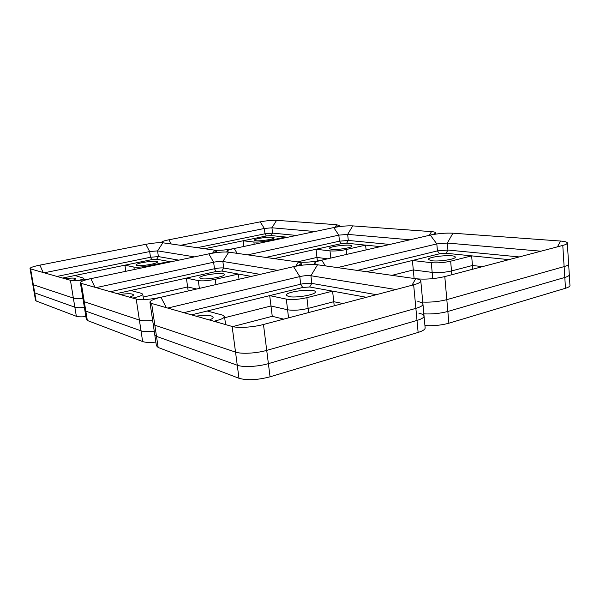<?xml version="1.0" encoding="UTF-8"?>
<svg xmlns="http://www.w3.org/2000/svg" width="600" height="600" viewBox="0 0 600 600"><rect width="100%" height="100%" fill="white"/><g stroke="black" fill="none" stroke-linecap="round" stroke-linejoin="round"><path stroke-width="0.9" d="M194.483 256.86L157.567 250.882L162.855 242.798L214.74 250.17L162.855 242.798L161.648 242.228C161.962 241.515 164.385 240.697 168.915 239.782L260.212 221.85C266.692 220.673 272.153 220.17 276.593 220.327L336.683 224.715L339.218 225.653C338.798 226.237 336.975 226.882 333.743 227.58L234.255 248.498L333.743 227.58C340.808 226.222 347.145 225.66 352.748 225.885L431.475 231.63C433.942 231.817 435.285 232.185 435.51 232.733L435.487 233.01C435.135 233.678 433.41 234.375 430.312 235.103L321.705 260.168L430.312 235.103C438.06 233.505 445.597 232.868 452.925 233.19L560.55 241.042C564.502 241.35 566.752 241.92 567.308 242.767L567.352 243.188C567.112 243.93 565.59 244.673 562.785 245.43L564.12 266.603L446.812 299.647L564.12 266.603C567.487 265.62 568.98 264.653 568.605 263.685C568.98 264.653 567.487 265.62 564.12 266.603L562.785 245.43L444.795 276.593L446.812 299.647C439.342 301.575 431.317 302.392 422.76 302.085C431.317 302.392 439.342 301.575 446.812 299.647L444.795 276.593C434.603 278.933 424.905 279.638 415.702 278.715L317.543 264.772L415.702 278.715C418.778 279.165 420.472 279.855 420.787 280.793L420.728 281.407C420.15 282.562 417.795 283.702 413.655 284.82L415.875 308.362L266.722 350.377L415.875 308.362C420.81 306.915 423.165 305.452 422.933 303.968C423.165 305.452 420.81 306.915 415.875 308.362L413.655 284.82L263.468 324.487L266.722 350.377C256.44 353.37 241.275 354.18 235.53 352.103L154.852 325.222L235.53 352.103L237.263 365.228C243.022 367.455 258.142 366.705 268.395 363.63L417.007 320.423L268.395 363.63C258.142 366.705 243.022 367.455 237.263 365.228L156.502 336.375L237.263 365.228L238.995 378.285C247.125 380.565 257.475 380.07 270.053 376.815L418.132 332.43L417.007 320.423C421.928 318.938 424.268 317.407 424.028 315.847C424.268 317.407 421.928 318.938 417.007 320.423L415.875 308.362M228.75 252.157L298.327 262.043L228.75 252.157L226.882 251.31C227.115 250.455 229.575 249.517 234.255 248.498C226.185 250.042 219.675 250.597 214.74 250.17L216.375 251.228C215.663 252.038 213.15 252.915 208.837 253.845L90.847 278.655L208.837 253.845C217.02 252.27 223.657 251.708 228.75 252.157L222.862 261.465L228.75 252.157M178.822 260.16L158.4 256.59L157.567 250.882L162.855 242.798C158.873 242.468 153.195 242.978 145.83 244.32L149.663 251.565L150.502 257.257L151.755 259.642L150.502 257.257L149.663 251.565L145.83 244.32L39.885 265.125C33.968 266.332 30.675 267.413 30.015 268.373L30.615 268.928L33.338 284.745L73.358 298.072L33.338 284.745L32.723 284.115L33.338 284.745L30.615 268.928L70.433 280.29L74.85 307.2C76.597 307.77 79.778 307.853 84.39 307.455C79.778 307.853 76.597 307.77 74.85 307.2L34.733 292.868L74.85 307.2L76.35 316.298C78.097 316.905 81.278 317.01 85.875 316.627M83.302 300.75L80.4 282.87L81.323 283.403L84.293 301.718L139.387 320.07L84.293 301.718L83.302 300.75L84.293 301.718L81.323 283.403L136.208 299.07L141.023 330.84C143.692 331.71 148.102 331.845 154.252 331.26C148.102 331.845 143.692 331.71 141.023 330.84L85.815 311.115L141.023 330.84L142.642 341.565C145.32 342.487 149.722 342.668 155.865 342.09M139.387 320.07C142.058 320.88 146.475 320.985 152.632 320.385C146.475 320.985 142.058 320.88 139.387 320.07L136.208 299.07C141.825 300.127 150.067 299.528 160.942 297.27L166.358 307.68L160.942 297.27L293.58 266.663L299.782 276.585L300.675 284.212L302.715 287.49L300.675 284.212L299.782 276.585L293.58 266.663L160.942 297.27C154.148 298.897 150.472 300.502 149.917 302.077L151.62 303.472L154.852 325.222L151.62 303.472L232.132 326.46L235.53 352.103L232.132 326.46C237.87 328.245 253.103 327.308 263.468 324.487L266.722 350.377C256.44 353.37 241.275 354.18 235.53 352.103M296.423 235.425L272.587 233.123L271.065 235.56L266.34 235.98L264.99 233.805L266.34 235.98L204.608 248.73L243.157 240.765L253.89 242.017C257.565 242.272 262.17 241.875 267.712 240.817L285.69 237.045L287.745 237.248L271.065 235.56L272.587 233.123L271.935 227.79L276.593 220.327L271.935 227.79L314.94 231.532M180.645 245.325L264.337 228.48L260.212 221.85L264.337 228.48L271.935 227.79L272.587 233.123L264.99 233.805L264.337 228.48L264.99 233.805L197.235 247.688M171.218 243.99L168.915 239.782L171.218 243.99M389.85 244.447L348.3 240.435L346.635 243.21L341.145 243.675L339.48 241.185L341.145 243.675L274.072 258.6L316.05 249.255L330 250.882C334.68 251.235 340.058 250.785 346.147 249.548L365.595 245.13L380.392 246.63L346.635 243.21L348.3 240.435L347.655 234.382L352.748 225.885L347.655 234.382L409.965 239.805M247.702 254.85L338.827 235.147L333.743 227.58L338.827 235.147L347.655 234.382L348.3 240.435L339.48 241.185L338.827 235.147L339.48 241.185L265.822 257.423M237.12 253.35L234.255 248.498L237.12 253.35M519.24 256.935L447.93 250.05L446.107 253.275L439.567 253.792L437.438 250.89L439.567 253.792L366.653 271.748L412.41 260.483L431.287 262.68C437.49 263.175 443.947 262.673 450.66 261.188L471.653 255.862L508.987 259.642L446.107 253.275L447.93 250.05L447.33 243.053L452.925 233.19L447.33 243.053L540.945 251.197M337.462 267.6L436.815 243.915L430.312 235.103L436.815 243.915L447.33 243.053L447.93 250.05L437.438 250.89L436.815 243.915L437.438 250.89L357.3 270.42M325.41 265.89L321.705 260.168C312.668 262.028 304.875 262.657 298.327 262.043L301.17 263.288L301.065 263.678C300.39 264.645 297.892 265.642 293.58 266.663C302.752 264.75 310.74 264.12 317.543 264.772L314.452 263.452C314.528 262.395 316.942 261.3 321.705 260.168L325.41 265.89M169.267 262.163L169.17 261.495L170.933 261.817L156.675 259.23L151.755 259.642L62.595 278.055M44.182 272.798L149.663 251.565L157.567 250.882L158.4 256.59L156.675 259.23L158.4 256.59L150.502 257.257L56.918 276.435M43.178 272.513L39.885 265.125L43.178 272.513M239.04 279.248L238.365 274.05L251.347 276.405L221.812 271.05L216.06 271.507L214.493 268.748L216.06 271.507L116.91 293.565M260.16 274.373L223.733 268.005C221.377 267.735 218.295 267.983 214.493 268.748L213.615 262.222L214.493 268.748L110.392 291.697M277.627 270.345L222.862 261.465C220.515 261.218 217.425 261.472 213.615 262.222L208.837 253.845L213.615 262.222L96.127 287.625M81.023 283.305L80.347 282.555C80.992 281.34 84.488 280.043 90.847 278.655L94.972 287.295L90.847 278.655C81.39 280.478 74.588 281.017 70.433 280.29L73.358 298.072C75.097 298.605 78.278 298.665 82.898 298.252C78.278 298.665 75.097 298.605 73.358 298.072M232.68 326.603L272.257 316.298L270.983 305.985L224.67 317.707L270.983 305.985L287.587 309.772C293.272 310.702 300.127 310.245 308.145 308.407L333.765 301.71L332.595 291.15L366.442 297.293L309.645 286.987L302.715 287.49L191.528 314.865M376.343 294.675L311.798 283.395C308.655 283.013 304.95 283.29 300.675 284.212L183.87 312.683M395.888 289.515L310.92 275.737C307.778 275.385 304.065 275.67 299.782 276.585L167.722 308.07M335.145 227.265L336.683 224.715L335.145 227.265M429.353 235.327L431.475 231.63L429.353 235.327M557.46 246.84L560.55 241.042L557.46 246.84M213.075 252.78L214.74 250.17L213.075 252.78M221.812 271.05L223.733 268.005L222.862 261.465L223.733 268.005L221.812 271.05M295.86 266.085L298.327 262.043L295.86 266.085M309.645 286.987L311.798 283.395L310.92 275.737L317.543 264.772L310.92 275.737L311.798 283.395L309.645 286.987M411.96 285.27L415.702 278.715L411.96 285.27M154.852 325.222L153.12 323.64L154.852 325.222L156.502 336.375L154.762 334.695L156.502 336.375L158.153 347.475L238.995 378.285M243.885 246.472L243.157 240.765M285.765 237.667L285.69 237.045M255.735 240.735L254.317 240.195C253.837 238.455 274.455 235.935 274.125 237.772C274.718 239.062 260.317 241.395 255.735 240.735M317.377 261.022L316.972 257.423L297.353 261.9L316.972 257.423L316.05 249.255M316.972 257.423L327.608 258.81L316.972 257.423M366.09 249.93L365.595 245.13M331.403 249.337L329.257 248.55C328.447 246.322 352.043 243.69 351.952 246.03C352.808 247.635 337.245 250.155 331.403 249.337M424.928 325.582C433.47 326.04 441.45 325.245 448.875 323.212L447.847 311.46L564.803 277.455L447.847 311.46C440.4 313.44 432.397 314.243 423.847 313.868C432.397 314.243 440.4 313.44 447.847 311.46L446.812 299.647M414.097 278.49L413.295 269.94L391.965 275.34L413.295 269.94L412.41 260.483M432.728 278.647L432.165 272.392L413.295 269.94L432.165 272.392C438.36 272.955 444.803 272.475 451.5 270.952L472.44 265.485L471.653 255.862M431.287 262.68L432.165 272.392C438.36 272.955 444.803 272.475 451.5 270.952L472.44 265.485L482.52 266.632L472.44 265.485L472.748 269.212M431.82 260.76L428.4 259.56C426.975 256.62 454.808 253.972 455.228 257.025C456.533 259.072 439.515 261.795 431.82 260.76M569.273 274.418C569.655 275.438 568.162 276.45 564.803 277.455C568.162 276.45 569.655 275.438 569.273 274.418L568.635 264.225M78.668 280.44C81.847 279.6 83.558 278.865 83.782 278.235L74.985 275.498L124.92 265.185L133.89 267.067C137.137 267.495 141.938 267.097 148.282 265.882L169.17 261.495M125.858 271.298L124.92 265.185M136.928 265.47L136.042 264.915C135.892 262.86 158.197 259.793 157.485 261.96C157.898 263.565 140.865 266.483 136.928 265.47M64.98 278.737C71.828 277.815 75.48 277.86 75.938 278.858L72.48 280.59M33.338 284.745L34.733 292.868L34.117 292.2L34.733 292.868L36.127 300.968L76.35 316.298M132.705 298.072L134.865 297.577C139.792 296.407 142.425 295.305 142.77 294.263L141.66 293.4L130.778 290.475L186.39 278.108L198.308 280.612C202.5 281.197 208.155 280.763 215.257 279.308L238.365 274.05M188.197 290.985L187.627 286.942L143.19 297.075L187.627 286.942L186.39 278.108M187.627 286.942L196.718 289.013L187.627 286.942M201.157 278.632L199.763 277.793C199.388 275.077 224.917 271.77 224.347 274.605C224.993 276.675 206.34 279.93 201.157 278.632M120.113 294.472C128.333 293.37 132.795 293.52 133.493 294.93C133.35 295.59 132.038 296.34 129.547 297.173M84.293 301.718L85.815 311.115L84.817 310.095L85.815 311.115L87.33 320.483L142.642 341.565M213.938 321.263L216.397 320.64C221.587 319.26 224.295 317.895 224.513 316.545L222.577 315.12L207.225 311.002L269.7 295.62L286.298 299.108C291.99 299.955 298.853 299.475 306.892 297.675L332.595 291.15M288.562 317.865L287.587 309.772L270.983 305.985L269.7 295.62M286.298 299.108L287.587 309.772C293.272 310.702 300.127 310.245 308.145 308.407L333.765 301.71L342.87 303.517L333.765 301.71L334.222 305.805M288.623 296.55L286.267 295.215C285.39 291.487 315.48 288.015 315.308 291.87C316.388 294.623 295.71 298.275 288.623 296.55M196.042 316.155C206.272 314.782 211.98 315.15 213.173 317.257C213.112 318.097 211.86 319.005 209.43 319.972M420.81 281.085L422.933 303.968C422.603 302.918 420.908 302.123 417.84 301.575M448.875 323.212L565.485 288.263L564.12 266.603M569.303 274.98L569.933 285.097C570.315 286.17 568.838 287.228 565.485 288.263M36.127 300.968L35.505 300.263L34.17 292.507M87.33 320.483L86.325 319.403L84.885 310.493M272.257 316.298L283.748 319.132M158.153 347.475L156.398 345.697L154.83 335.168M424.058 316.192L425.123 327.668C425.37 329.31 423.037 330.9 418.132 332.43M422.963 304.298L424.028 315.847C423.697 314.737 422.002 313.882 418.935 313.282M254.175 244.312L253.89 242.017M267.795 241.447L267.712 240.817M330.795 258.075L330 250.882M346.665 254.407L346.147 249.548M451.83 274.74L450.66 261.188M134.265 269.528L133.89 267.067M148.38 266.558L148.282 265.882M135.045 298.74L134.865 297.577M199.38 288.397L198.308 280.612M215.962 284.572L215.257 279.308M270.053 376.815L266.722 350.377M216.585 322.02L216.397 320.64M308.625 312.562L306.892 297.675M226.972 252.007L226.897 251.415M314.572 264.525L314.452 263.452M32.723 284.115L30.053 268.597M30.023 268.575L30.473 268.875M153.12 323.64L149.977 302.483M150.03 302.58L150.975 303.255M339.39 226.627L339.263 225.458M435.63 234.127L435.525 232.89M568.605 263.685L567.33 243.21M567.352 243.188L566.572 244.013M216.69 252.57L216.48 250.972M301.403 265.275L301.17 263.288M420.728 281.407L419.955 282.285M84.037 279.84L83.782 278.235M34.117 292.2L32.775 284.407M143.565 299.587L142.77 294.263M84.817 310.095L83.363 301.132M225.593 324.593L224.513 316.545M154.762 334.695L153.188 324.09"/></g></svg>
